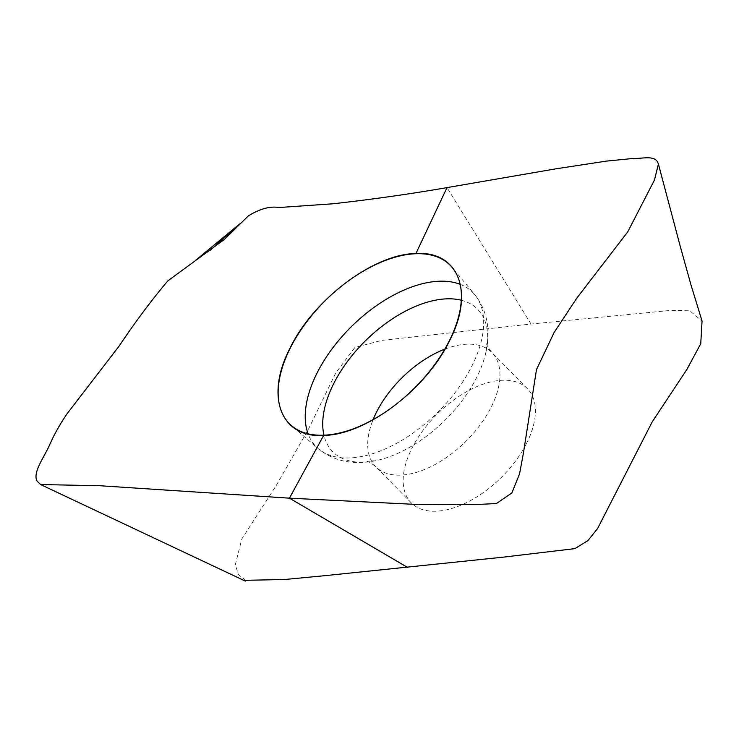 <?xml version="1.0" encoding="UTF-8"?>
<svg xmlns="http://www.w3.org/2000/svg" width="739" height="739" viewBox="0 0 739 739"><rect width="100%" height="100%" fill="white"/><g stroke="black" fill="none" stroke-linecap="round" stroke-linejoin="round"><path stroke-width="0.55" stroke-dasharray="3.69 2.77" d="M245.791 580.3L238.401 574.591L235.335 564.651L241.838 538.934L276.46 485.117L308.412 429.257L335.691 373.047L354.868 347.496L381.657 340.402L531.027 324.033L667.548 310.694L689.117 310.241L702.05 321.031M526.464 443.539A81.447 45.07 -44.5 0 0 527.378 388.64A81.447 45.07 -44.5 0 0 502.511 380.252A81.447 45.07 -44.5 0 0 423.198 430.172A81.447 45.07 -44.5 0 0 411.207 502.816A81.447 45.07 -44.5 0 0 468.36 501.726A81.447 45.07 -44.5 0 0 526.464 443.539M323.627 435.437L289.439 498.169M531.027 324.033L447.03 187.669L531.027 324.033M407.549 567.423L289.494 498.197M415.928 253.505L446.993 187.614M210.098 250.355L195.586 260.322M444.813 349.141A81.447 45.07 135.5 0 1 467.057 344.18A81.447 45.07 135.5 0 1 491.925 352.568A81.447 45.07 135.5 0 1 465.431 441.802A81.447 45.07 135.5 0 1 375.754 466.743A81.447 45.07 135.5 0 1 373.14 419.576M460.166 284.33A109.908 60.82 135.5 0 1 474.734 294.639A109.908 60.82 135.5 0 1 437.082 412.953A109.908 60.82 135.5 0 1 318.13 448.555A109.908 60.82 135.5 0 1 308.071 433.811M461.284 300.237A101.585 56.219 135.5 0 1 485.726 353.094A101.585 56.219 135.5 0 1 376.382 460.554A101.585 56.219 135.5 0 1 323.959 435.197M527.378 388.64L491.925 352.568C484.849 343.561 487.186 343.192 486.77 343.884L485.726 353.094C490.918 329.963 487.25 310.472 474.734 294.639L452.213 267.518M411.207 502.816L375.754 466.743C366.877 459.519 366.461 461.847 367.154 461.441L376.382 460.554C353.168 465.348 333.751 461.339 318.13 448.555L291.406 425.562"/><path stroke-width="1.11" d="M702.05 321.031L700.748 343.764L686.725 369.703L652.297 421.72L597.537 528.634L587.911 540.597L574.896 548.634L502.797 557.206L325.391 575.626L284.478 579.515L245.791 580.3M290.344 347.515C264.682 396.206 280.598 438.181 323.627 435.437C365.463 435.012 425.581 389.989 449.201 341.427C474.863 292.736 458.956 250.761 415.928 253.505C374.082 253.93 313.964 298.962 290.344 347.515M415.808 253.736A112.864 62.455 135.5 0 1 452.213 267.518A112.864 62.455 135.5 0 1 413.554 389.019A112.864 62.455 135.5 0 1 291.406 425.562A112.864 62.455 135.5 0 1 304.394 324.975A112.864 62.455 135.5 0 1 415.808 253.736M407.549 567.423L289.439 498.169L419.484 504.598L481.357 504.284L496.405 503.527L511.878 492.941L519.582 473.764L523.397 453.229L536.477 369.62L554.084 332.541L576.753 298.214L627.688 231.944L654.495 179.965L658.412 164.076L657.765 162.349C654.246 154.941 641.711 158.894 633.074 158.469L606.322 161.111L555.543 168.889L446.993 187.614C410.127 194.015 372.123 199.401 332.984 203.779L278.991 207.53C270.243 205.978 260.017 208.777 248.304 215.908L224.213 239.565L167.845 280.857C151.31 300.468 135.108 322.149 119.247 345.907L67.277 413.48C60.33 423.539 54.446 433.978 49.633 444.804C44.497 456.878 32.581 472.018 36.95 480.978L40.608 484.553L99.506 485.717L289.439 498.169L323.627 435.437M446.993 187.614L415.928 253.505M195.586 260.322L239.759 223.88L210.098 250.355M373.14 419.576A81.447 45.07 135.5 0 1 444.813 349.141M308.071 433.811A109.908 60.82 135.5 0 1 340.531 338.268A109.908 60.82 135.5 0 1 439.28 281.217A109.908 60.82 135.5 0 1 460.166 284.33M323.959 435.197A101.585 56.219 135.5 0 1 358.036 348.54A101.585 56.219 135.5 0 1 446.633 298.842A101.585 56.219 135.5 0 1 461.284 300.237M40.608 484.553L245.246 581.066M702.041 321.012L690.937 284.755L680.222 246.244L658.412 164.076"/></g></svg>
